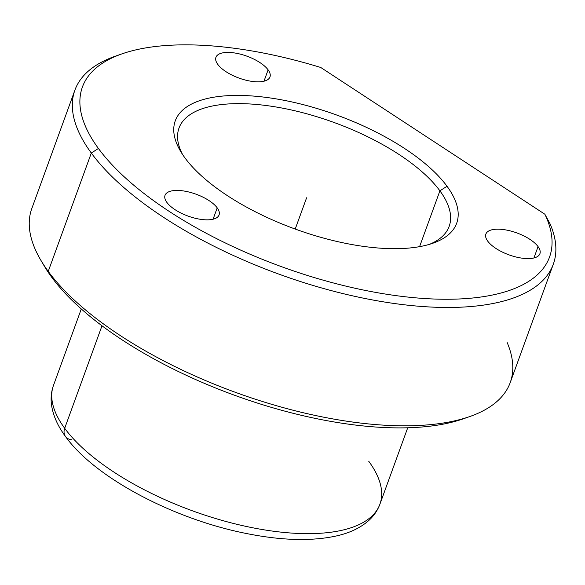 <?xml version="1.0" encoding="UTF-8"?>
<svg xmlns="http://www.w3.org/2000/svg" width="585" height="585" viewBox="0 0 585 585"><rect width="100%" height="100%" fill="white"/><g stroke="black" fill="none" stroke-linecap="round" stroke-linejoin="round"><path stroke-width="0.88" d="M469.813 416.535L463.269 418.831A248.559 100.7 -160 0 1 244.822 398.897A248.559 100.7 -160 0 1 51.604 277.107L48.233 271.396A254.548 103.128 20 0 0 246.102 396.118A254.548 103.128 20 0 0 469.813 416.535A254.548 103.128 20 0 0 507.115 342.437M42.807 263.455A248.559 100.7 20 0 0 51.604 277.107A248.559 100.7 -160 0 1 44.504 266.416L40.965 260.442A254.548 103.128 20 0 0 48.233 271.396L51.604 277.107A248.559 100.7 20 0 0 247.667 399.869A248.559 100.7 20 0 0 466.464 417.653M553.293 264.259L510.215 382.605A254.548 103.128 -160 0 1 301.48 412.323A254.548 103.128 -160 0 1 48.233 271.396L91.311 153.043A254.548 103.128 20 0 0 344.558 293.977A254.548 103.128 20 0 0 553.293 264.259A254.548 103.128 20 0 0 550.192 224.092A254.548 103.128 -160 0 1 387.431 302.489A254.548 103.128 -160 0 1 91.311 153.043L48.233 271.396A254.548 103.128 -160 0 1 31.824 208.487L74.902 90.134A254.548 103.128 20 0 0 91.311 153.043L98.426 148.466A248.559 100.7 20 0 0 390.977 294.913A248.559 100.7 20 0 0 544.862 214.227L550.192 224.092L544.862 214.227L320.748 67.48A248.559 100.7 20 0 0 121.848 53.908A248.559 100.7 20 0 0 98.426 148.466L91.311 153.043A254.548 103.128 -160 0 1 115.296 56.211L121.848 53.908M118.653 55.085A254.548 103.128 20 0 0 74.902 90.134M447.02 186.257A149.731 60.664 -160 0 1 432.907 243.221A149.731 60.664 -160 0 1 301.312 231.214A149.731 60.664 -160 0 1 184.918 157.848A149.731 60.664 -160 0 1 180.641 151.405A149.731 60.664 -160 0 1 266.416 97.432A149.731 60.664 -160 0 1 447.02 186.257L439.905 190.834L447.02 186.257A149.731 60.664 20 0 0 260.705 96.752A149.731 60.664 20 0 0 184.918 157.848A149.731 60.664 20 0 0 371.226 247.353A149.731 60.664 20 0 0 447.02 186.257M429.5 244.325A143.742 58.237 20 0 0 439.905 190.834A143.742 58.237 20 0 0 269.202 105.929A143.742 58.237 20 0 0 182.542 154.44A143.742 58.237 -160 0 1 179.017 128.035A143.742 58.237 -160 0 1 296.895 111.252A143.742 58.237 -160 0 1 439.905 190.834A143.742 58.237 -160 0 1 449.17 226.358A143.742 58.237 -160 0 1 429.5 244.325M419.584 246.651L439.905 190.834L419.584 246.651M81.293 308.975L53.491 385.361C51.195 391.826 50.566 398.553 51.604 405.537C53.272 415.979 57.908 426.304 65.513 436.512C94.916 477.748 173.803 519.224 246.285 533.483C282.16 540.694 312.646 541.417 337.742 535.648C350.181 532.723 360.404 527.78 368.418 520.825C373.691 516.145 377.53 510.595 379.921 504.168A173.694 70.368 -160 0 1 237.495 524.445A173.694 70.368 -160 0 1 64.686 428.286A173.694 70.368 -160 0 1 53.491 385.361A173.694 70.368 20 0 0 64.686 428.286A11.978 9.36 143.7 0 0 65.513 436.512A11.978 9.36 -36.3 0 1 64.686 428.286A173.694 70.368 20 0 0 237.495 524.445A173.694 70.368 20 0 0 379.921 504.168A173.694 70.368 20 0 0 368.726 461.243M65.513 436.512A11.978 9.36 143.7 0 0 71.428 439.715M64.686 428.286L101.995 325.794L64.686 428.286M268.113 69.856A28.745 11.649 -160 0 1 269.97 76.964A28.745 11.649 -160 0 1 246.395 80.313A28.745 11.649 -160 0 1 217.795 64.401A28.745 11.649 -160 0 1 215.938 57.293A28.745 11.649 -160 0 1 239.514 53.937A28.745 11.649 -160 0 1 268.113 69.856L263.981 81.213L268.113 69.856A28.745 11.649 20 0 0 232.347 52.672A28.745 11.649 20 0 0 217.795 64.401A28.745 11.649 20 0 0 253.561 81.586A28.745 11.649 20 0 0 268.113 69.856M544.862 214.227A248.559 100.7 -160 0 1 390.977 294.913A248.559 100.7 -160 0 1 98.426 148.466A248.559 100.7 -160 0 1 320.748 67.48L544.862 214.227M487.736 241.159A28.745 11.649 20 0 0 523.509 258.343A28.745 11.649 20 0 0 538.061 246.614A28.745 11.649 20 0 0 502.288 229.43A28.745 11.649 20 0 0 487.736 241.159A28.745 11.649 -160 0 1 485.886 234.051A28.745 11.649 -160 0 1 509.462 230.695A28.745 11.649 -160 0 1 538.061 246.614L533.929 257.97L538.061 246.614A28.745 11.649 -160 0 1 539.918 253.722A28.745 11.649 -160 0 1 516.343 257.078A28.745 11.649 -160 0 1 487.736 241.159M166.886 202.41A28.745 11.649 20 0 0 202.659 219.594A28.745 11.649 20 0 0 217.21 207.865A28.745 11.649 20 0 0 181.438 190.681A28.745 11.649 20 0 0 166.886 202.41A28.745 11.649 -160 0 1 165.036 195.31A28.745 11.649 -160 0 1 188.604 191.953A28.745 11.649 -160 0 1 217.21 207.865L213.079 219.221L217.21 207.865A28.745 11.649 -160 0 1 219.061 214.973A28.745 11.649 -160 0 1 195.485 218.329A28.745 11.649 -160 0 1 166.886 202.41M295.22 229.057L306.606 197.781M379.921 504.168L407.723 427.781"/></g></svg>
